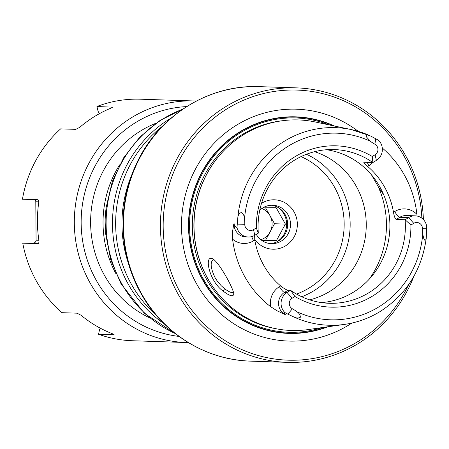 <?xml version="1.0" encoding="UTF-8"?>
<svg xmlns="http://www.w3.org/2000/svg" width="449" height="449" viewBox="0 0 449 449"><rect width="100%" height="100%" fill="white"/><g stroke="black" fill="none" stroke-linecap="round" stroke-linejoin="round"><path stroke-width="0.67" d="M262.861 207.848L276.169 207.719L285.396 224.096L276.404 240.67L262.362 240.81M277.465 207.135A20.126 19.279 -88.1 0 1 286.619 224.932A20.126 19.279 -88.1 0 1 276.309 242.095M265.567 207.814L269.922 215.548A16.478 15.782 91.9 0 0 264.102 209.582A16.478 15.782 91.9 0 0 261.868 208.493M274.535 223.737L270.04 232.026A16.478 15.782 91.9 0 0 269.922 215.548L274.535 223.737L285.396 224.096M260.835 239.704A16.478 15.782 91.9 0 0 270.04 232.026L265.544 240.31L276.404 240.67M265.544 240.31L261.694 240.355M270.034 243.566A19.223 18.415 91.9 0 0 278.571 240.911A19.223 18.415 91.9 0 0 287.259 220.307A19.223 18.415 91.9 0 0 271.303 205.249M256.278 234.361A19.223 18.415 91.9 0 0 271.454 243.667A19.223 18.415 91.9 0 0 281.411 241.001A19.223 18.415 91.9 0 0 289.936 219.679A19.223 18.415 91.9 0 0 272.723 205.238A19.223 18.415 91.9 0 0 262.76 207.904A19.223 18.415 91.9 0 0 259.763 210.211M261.526 203.324A24.717 23.674 -88.1 0 1 261.677 203.229A24.717 23.674 -88.1 0 1 294.084 211.928A24.717 23.674 -88.1 0 1 285.654 245.783A24.717 23.674 -88.1 0 1 254.69 239.339M171.125 118.07A120.837 115.741 91.9 0 0 128.42 284.486A120.837 115.741 91.9 0 0 164.317 323.937M119.58 164.906A104.359 99.959 91.9 0 0 115.977 273.8M413.877 276.287A137.315 131.523 -88.1 0 1 358.571 343.317A137.315 131.523 -88.1 0 1 287.427 362.354A137.315 131.523 -88.1 0 1 178.545 294.982A137.315 131.523 -88.1 0 1 225.359 106.907A137.315 131.523 -88.1 0 1 296.503 87.869A137.315 131.523 -88.1 0 1 405.385 155.242A137.315 131.523 -88.1 0 1 423.407 219.595M131.883 174.655A120.837 115.741 91.9 0 0 128.902 264.882M156.067 315.08A120.837 115.741 -88.1 0 1 131.579 284.593A120.837 115.741 -88.1 0 1 162.302 126.365M422.722 234.148L423.834 238.733L424.765 240.215L425.759 240.052L426.348 237.162L426.471 225.246A12.634 12.101 91.9 0 0 425.192 222.031A12.634 12.101 91.9 0 0 415.173 215.829A12.634 12.101 91.9 0 0 408.629 217.58L405.116 219.746A76.897 73.653 91.9 0 1 369.016 292.619A76.897 73.653 91.9 0 1 329.179 303.283A76.897 73.653 91.9 0 1 290.559 290.318L294.948 296.486A80.702 77.301 91.9 0 0 372.754 295.958A80.702 77.301 91.9 0 0 410.908 225.05L413.72 223.316A6.045 5.786 -88.1 0 1 422.436 228.659A34.057 32.62 91.9 0 0 422.722 234.148A93.37 89.43 91.9 0 1 378.9 306.863A93.37 89.43 91.9 0 1 296.828 311.701A34.057 32.62 -88.1 0 0 292.378 308.777L287.888 314.165L284.806 312.51A12.634 12.101 -88.1 0 1 282.735 309.782A12.634 12.101 -88.1 0 1 287.046 292.479L290.559 290.318L288.034 290.234C286.361 289.925 283.897 288.488 280.642 285.918A76.897 73.653 -88.1 0 1 254.796 240.052L254.617 235.383M296.828 311.701C299.208 313.194 300.375 315.058 300.325 317.286C298.349 318.347 296.082 318.189 293.528 316.826L287.888 314.165M285.076 314.48L285.502 314.743A27.462 26.306 91.9 0 0 285.031 314.48L285.076 314.48C284.037 313.424 283.953 312.768 284.806 312.51M285.502 314.743L276.999 310.764L270.635 306.684A99.695 95.485 91.9 0 1 232.571 239.137L232.509 231.802L233.789 224.006L234.064 223.456L234.316 225.033L234.99 226.038L236.965 227.609L237.796 217.922C237.998 215.122 239.16 213.326 241.281 212.54C243.375 213.892 244.447 215.986 244.497 218.826A34.057 32.62 -88.1 0 1 244.784 224.315A6.045 5.786 91.9 0 0 253.5 229.658L256.317 227.924L258.321 233.104L254.808 235.27A12.634 12.101 -88.1 0 1 248.263 237.021A12.634 12.101 -88.1 0 1 238.245 230.82A12.634 12.101 -88.1 0 1 236.965 227.609M369.213 135.385A98.853 94.683 91.9 0 0 351.107 129.542L315.142 121.96A105.33 100.89 91.9 0 0 243.818 134.537A105.33 100.89 91.9 0 0 206.417 174.88A105.33 100.89 91.9 0 0 203.285 269.585A105.33 100.89 91.9 0 0 207.904 278.801A105.33 100.89 91.9 0 0 308.278 329.566L344.664 324.38A98.853 94.683 91.9 0 1 293.528 316.826M223.316 291.227L223.299 291.216C209.206 281.54 203.88 254.942 212.377 258.602C218.714 261.441 233.923 289.021 233.794 294.19C233.098 296.974 229.602 295.986 223.316 291.227L224.517 288.668M321.462 302.598A76.897 73.653 91.9 0 0 353.554 292.108A76.897 73.653 91.9 0 0 388.508 210.755A76.897 73.653 91.9 0 0 326.513 149.742M410.908 225.05L405.116 219.746L396.282 219.454C395.12 218.843 394.194 216.457 393.498 212.298A76.897 73.653 -88.1 0 0 367.652 166.433C364.56 163.868 363.359 162.471 364.044 162.241L372.878 162.532A76.897 73.653 91.9 0 0 334.258 149.568A76.897 73.653 91.9 0 0 294.421 160.231A76.897 73.653 91.9 0 0 258.321 233.104M372.272 156.493L372.878 162.532L376.391 160.372A12.634 12.101 91.9 0 0 380.701 143.068A12.634 12.101 91.9 0 0 378.63 140.341L370.694 136.053L367.265 134.863L366.261 135.216L366.395 136.866L370.391 141.278A34.057 32.62 91.9 0 0 374.842 144.196A6.045 5.786 -88.1 0 1 375.089 154.759L372.272 156.493A80.702 77.301 91.9 0 0 294.465 157.015A80.702 77.301 91.9 0 0 256.317 227.924M294.948 296.486L292.131 298.22A6.045 5.786 91.9 0 0 292.378 308.777M421.869 218.214A135.121 129.419 91.9 0 0 227.054 108.815A135.121 129.419 91.9 0 0 180.992 293.882A135.121 129.419 91.9 0 0 358.134 341.448A135.121 129.419 91.9 0 0 408.663 284.571M358.251 131.349A116.005 111.111 91.9 0 0 218.096 139.291A116.005 111.111 91.9 0 0 196.78 284.155A116.005 111.111 91.9 0 0 348.862 324.992A116.005 111.111 91.9 0 0 351.909 323.044M301.756 296.761A76.897 73.653 91.9 0 0 313.806 290.795A76.897 73.653 91.9 0 0 350.046 220.077A76.897 73.653 91.9 0 0 306.465 154.265M309.709 299.87A76.897 73.653 91.9 0 0 329.897 291.328A76.897 73.653 91.9 0 0 365.778 216.188A76.897 73.653 91.9 0 0 314.609 151.689M213.881 259.488L212.994 259.78C210.031 262.469 210.699 268.39 215.004 277.538L217.187 280.956L221.133 285.631L224.511 288.662C228.861 291.895 231.841 293.124 233.446 292.338L233.581 292.243M383.693 194.793L378.911 187.822L371.531 174.93M417.104 216.059L416.908 214.325A100.789 96.541 91.9 0 0 382.29 148.024M100.256 328.152L99.611 329.341L98.544 334.264A120.837 115.741 91.9 0 0 132.427 340.74L186.066 342.514A120.837 115.741 91.9 0 0 188.288 342.565M112.048 107.575L112.037 107.002C112.963 106.957 112.564 107.35 110.841 108.175C99.51 112.879 89.115 119.282 79.658 127.381L75.741 129.363L60.637 128.863A120.837 115.741 91.9 0 0 22.45 199.216L37.553 199.715C38.345 199.575 38.726 200.624 38.687 202.869C36.902 215.475 36.992 228.058 38.951 240.619C39.024 242.83 38.659 243.846 37.862 243.655L22.759 243.156A120.837 115.741 91.9 0 0 36.61 281.456A120.837 115.741 91.9 0 0 61.94 312.684L77.043 313.183L80.988 315.22C90.563 323.123 101.047 329.302 112.435 333.759C114.169 334.516 114.574 334.853 113.648 334.763L113.653 334.309M38.659 243.145L22.759 243.156M33.462 242.971A2.745 2.632 91.9 0 0 36.072 240.198L38.9 240.288M38.743 201.848L35.797 201.753L36.072 240.198M35.797 201.753A2.745 2.632 91.9 0 0 34.803 199.625M196.269 101.064A120.837 115.741 91.9 0 0 194.052 100.969L140.414 99.195A120.837 115.741 91.9 0 0 96.933 106.503L98.067 111.262L99.42 113.664M155.949 123.245A105.459 101.014 91.9 0 0 104.527 275.456A105.459 101.014 91.9 0 0 149.517 317.774M186.661 106.587A115.348 110.482 91.9 0 0 96.361 280.485A115.348 110.482 91.9 0 0 179.061 336.424M194.052 100.969A120.837 115.741 91.9 0 0 90.608 160.209A120.837 115.741 91.9 0 0 90.249 283.229A120.837 115.741 91.9 0 0 186.066 342.514M112.446 107.165L96.933 106.503M98.544 334.264L114.057 334.657M296.503 294.067A73.602 70.499 91.9 0 0 309.367 287.865A73.602 70.499 91.9 0 0 344.013 219.443A73.602 70.499 91.9 0 0 301.049 156.606M182.648 109.225A120.837 115.741 91.9 0 0 122.055 284.279A120.837 115.741 91.9 0 0 175.228 333.523M105.33 228.917A102.164 97.854 -88.1 0 1 105.986 208.987M250.441 361.131C205.934 360.036 163.161 333.551 141.059 293.562C118.895 254.88 117.021 204.738 136.221 164.283C157.913 116.229 208.415 84.333 259.516 86.646A137.315 131.523 91.9 0 0 141.974 153.962A137.315 131.523 91.9 0 0 141.558 293.758A137.315 131.523 91.9 0 0 250.441 361.131L287.427 362.354M369.892 135.671L351.107 129.542A98.853 94.683 91.9 0 0 284.161 141.34A98.853 94.683 91.9 0 0 237.796 217.922M370.391 141.278A93.37 89.43 91.9 0 0 288.325 146.116A93.37 89.43 91.9 0 0 244.497 218.826M203.262 269.529A105.094 100.66 -88.1 0 1 203.234 269.479A105.094 100.66 -88.1 0 1 206.36 174.981A105.094 100.66 -88.1 0 1 206.388 174.93M327.916 326.765A108.344 103.77 -88.1 0 1 202.796 280.249A108.344 103.77 -88.1 0 1 214.931 153.137A108.344 103.77 -88.1 0 1 334.55 126.051M220.257 296.289A105.021 100.593 -88.1 0 1 207.747 278.633A105.021 100.593 -88.1 0 1 225.112 149.354M275.428 328.612A105.021 100.593 -88.1 0 1 206.164 278.576A105.021 100.593 -88.1 0 1 282.298 120.747M322.27 327.574A107.216 102.698 -88.1 0 1 203.723 279.676A107.216 102.698 -88.1 0 1 213.904 156.078A107.216 102.698 -88.1 0 1 328.971 124.878M326.518 326.967A108.035 103.478 -88.1 0 1 203.043 280.092A108.035 103.478 -88.1 0 1 214.684 153.872A108.035 103.478 -88.1 0 1 333.169 125.759M367.344 162.353A6.589 1.6 -121.6 0 0 368.865 165.687A19.223 18.415 91.9 0 0 372.715 162.532M367.652 166.433L368.865 165.687M396.282 219.454L399.795 217.288A6.589 1.6 58.4 0 1 394.705 211.552L393.498 212.298M415.173 215.829L406.339 215.537A12.634 12.101 -88.1 0 0 399.795 217.288L408.629 217.58L413.72 223.316M416.908 214.325A19.223 18.415 91.9 0 0 394.705 211.552M233.789 224.006L234.097 224.017M248.263 237.021L245.738 236.937A12.634 12.101 -88.1 0 1 235.719 230.741A12.634 12.101 -88.1 0 1 234.058 224.017A27.462 26.306 91.9 0 0 234.064 223.456M232.571 239.137A19.223 18.415 91.9 0 0 253.584 240.799A6.589 1.6 58.4 0 1 251.833 236.584M280.642 285.918L279.43 286.658A6.589 1.6 -121.6 0 0 284.52 292.4A12.634 12.101 -88.1 0 0 280.21 309.703A12.634 12.101 -88.1 0 0 285.031 314.48A6.589 1.706 -61.5 0 0 284.789 314.513M279.43 286.658A19.223 18.415 91.9 0 0 270.635 306.684M253.584 240.799L254.796 240.052M292.131 298.22L287.046 292.479L284.52 292.4L288.034 290.234M422.436 228.659L426.55 228.749M375.807 138.696L374.842 144.196M376.391 160.372L375.089 154.759M237.145 224.113L244.784 224.315M254.808 235.27L253.5 229.658M369.207 279.205A90.081 86.281 91.9 0 0 378.069 186.425M37.52 243.105A2.745 2.632 91.9 0 0 38.855 242.707M175.666 333.865L144.455 313.391L121.062 283.886L110.678 259.679L105.644 233.716L106.2 207.23L112.312 181.491L123.7 157.722L139.83 137.063L159.951 120.523L183.102 108.916M259.516 86.646L296.503 87.869M344.664 324.38C357.331 322.545 369.179 318.246 380.202 311.488C406.48 294.437 421.836 269.989 426.264 238.138"/></g></svg>
